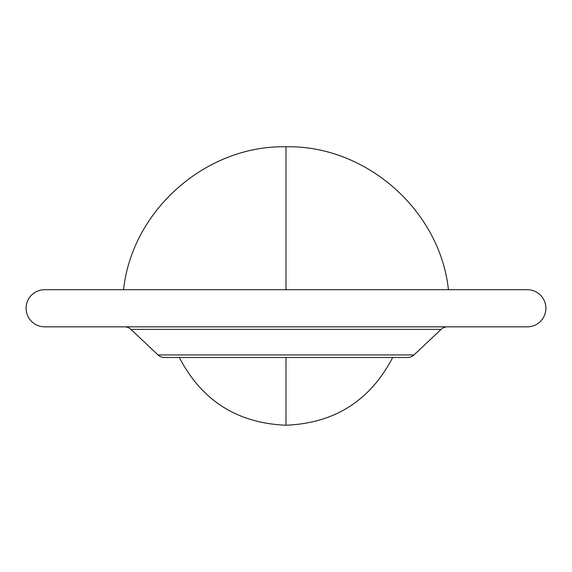 <?xml version="1.0" encoding="UTF-8"?>
<svg xmlns="http://www.w3.org/2000/svg" width="572" height="572" viewBox="0 0 572 572"><rect width="100%" height="100%" fill="white"/><g stroke="black" fill="none" stroke-linecap="round" stroke-linejoin="round"><path stroke-width="0.86" d="M527.327 289.711A18.561 18.561 0 0 1 545.888 308.279A18.561 18.561 0 0 1 527.327 326.841L44.673 326.841A18.561 18.561 0 0 1 26.112 308.279A18.561 18.561 0 0 1 44.673 289.711A18.561 18.561 0 0 0 26.112 308.279A18.561 18.561 0 0 0 44.673 326.841L527.327 326.841A18.561 18.561 0 0 0 545.888 308.279A18.561 18.561 0 0 0 527.327 289.711L44.673 289.711L286 289.711L286 146.775L286 289.711L526.161 289.711M447.476 326.841A9.281 9.281 0 0 0 441.105 329.365L413.985 354.94A9.281 9.281 0 0 1 407.614 357.471L286 357.471L286 425.225L286 357.471L164.386 357.471A9.281 9.281 0 0 1 158.015 354.94A9.281 9.281 0 0 0 164.386 357.471L407.614 357.471A9.281 9.281 0 0 0 413.985 354.94L158.015 354.94L130.895 329.365L158.015 354.94L413.985 354.94L441.105 329.365L130.895 329.365A9.281 9.281 0 0 0 124.524 326.841M441.105 329.365L130.895 329.365M286 289.711L123.573 289.711L286 289.711M123.573 289.711C132.068 210.189 206.042 145.095 286 146.775L286 146.775C365.966 145.095 439.932 210.196 448.427 289.711M179.308 357.471C201.787 400.65 237.351 423.237 286 425.225L286 425.225C334.649 423.237 370.213 400.65 392.692 357.471"/></g></svg>
